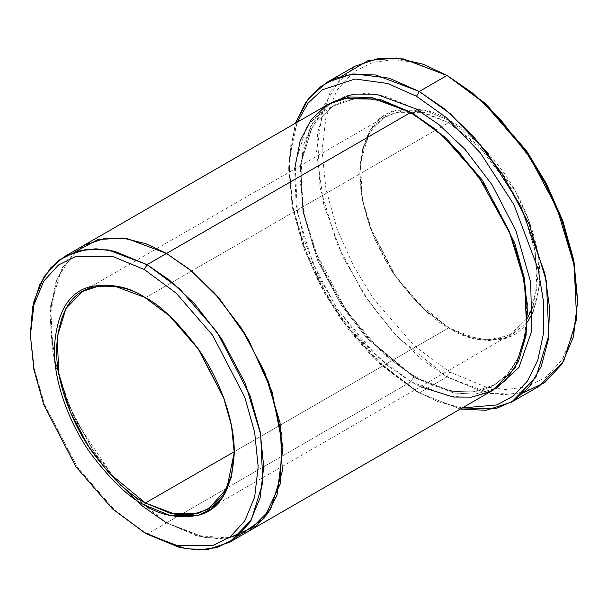 <?xml version="1.0" encoding="UTF-8"?>
<svg xmlns="http://www.w3.org/2000/svg" width="608" height="608" viewBox="0 0 608 608"><rect width="100%" height="100%" fill="white"/><g stroke="black" fill="none" stroke-linecap="round" stroke-linejoin="round"><path stroke-width="0.46" stroke-dasharray="3.04 2.28" d="M533.079 306.257L537.556 279.878L534.698 248.854L525.183 217.056L511.032 188.016L478.063 145.297L448.719 122.596L423.829 112.328L395.382 112.328L381.748 119.077L370.287 131.647L362.566 150.229L359.83 173.911L362.566 200.754L370.287 228.251L395.382 276.549L423.829 309.388L449.829 328.51L424.627 309.799L395.831 276.549L370.416 227.643L362.596 199.812L359.83 172.626L362.596 148.648L370.416 129.838L382.022 117.108L395.831 110.276L424.627 110.276L449.829 120.665L448.719 122.596L145.396 297.715L144.278 297.076L145.396 297.715L144.841 297.396L145.396 297.715L448.719 122.596L485.207 152.707L505.476 179.01L523.556 213.066L535.238 251.666L536.948 288.58L528.116 317.209L511.564 334.096L495.087 339.568L478.344 339.104L448.719 327.864L412.224 297.753L391.955 271.449L373.874 237.394L362.193 198.793L360.483 161.88L369.314 133.251L385.867 116.364L402.344 110.892L419.087 111.355L448.719 122.596L449.829 120.665C434.18 110.253 416.184 106.788 395.831 110.276C373.988 115.71 361.988 136.496 359.83 172.626C359.472 207.7 376.504 249.447 395.831 276.549C416.184 303.544 434.18 320.864 449.829 328.51L467.658 336.741L487.973 340.738L509.048 337.03L527.41 322.05M524.423 392.282L503.53 394.714L483.147 391.902L447.047 376.937L449.829 372.126L485.602 386.886L505.818 389.538L526.49 386.886L546.098 377.18L562.567 359.108L573.671 332.409L577.6 298.361M354.738 66.302L330.433 91.101L317.452 133.152L319.975 187.37L337.128 244.059L363.683 294.074L393.452 332.705L421.967 359.655L447.047 376.937L419.269 392.973L416.495 391.37L380.714 364.815L339.826 317.604L320.226 285.266L303.757 248.17L292.653 208.65L288.724 170.065L290.882 144.294L297.152 122.223L289.066 159.471L291.855 204.364L304.851 251.134L325.136 294.234L349.022 330.167L373.373 357.823L416.495 391.37L437.942 401.66L462.133 407.991L437.942 401.66L416.495 391.37L419.269 392.973L460.332 409.032L419.269 392.973L447.047 376.937L490.565 393.444L515.151 394.121L539.364 386.088M248.421 531.369L226.906 538.285L205.094 537.571L166.501 522.872L147.06 534.098L410.94 381.748L413.714 376.937L451.676 391.339L473.13 391.932L494.243 384.917L507.376 374.323L517.97 358.553L524.97 337.774L527.592 312.778L524.97 337.774L517.97 358.553L507.376 374.323L494.243 384.917L473.13 391.932L451.676 391.339L413.714 376.937L415.682 376.747L416.495 378.541L453.925 393.034L475.099 394.151L496.166 388.238L475.099 394.151L453.925 393.034L416.495 378.541L415.682 376.747L413.714 376.937L366.958 338.352L340.997 304.654L317.824 261.022L302.86 211.569L300.664 164.274L311.988 127.589L333.192 105.959L353.864 99.005L374.893 99.393L412.338 113.149L374.893 99.393L353.864 99.005L333.192 105.959L311.988 127.589L300.664 164.274L302.86 211.569L317.824 261.022L340.997 304.654L366.958 338.352L413.714 376.937L410.94 381.748L376.823 356.159L337.934 309.966L319.702 278.32L305.018 242.341L296.134 204.706L294.66 169.024M416.495 109.121L383.83 95.654L365.37 93.229L346.499 95.654L328.601 104.508L313.561 121.007L303.422 145.388L299.835 176.48L303.422 211.713L313.561 247.798L346.499 311.19L383.83 354.297L416.495 378.541L369.337 339.819L343.079 306.143L319.413 262.489L303.612 212.686L300.322 164.403L310.635 126.107L331.269 102.638M413.714 113.932L411.753 114.129L410.94 112.328L411.753 114.129L413.683 113.954M234.27 451.676L448.719 327.864L234.27 451.676L234.278 452.306L231.663 425.425L224.002 397.837L198.9 349.288L170.369 316.266L145.396 297.715L170.286 316.19L198.725 349.038L223.82 397.336L231.542 424.825L234.278 452.952M328.449 104.158L306.728 126.32L295.131 163.894L297.38 212.344L312.71 263.006L336.444 307.701L363.044 342.22L388.527 366.305L410.94 381.748L166.501 522.872L205.39 537.616L227.362 538.224L248.991 531.042M420.364 386.749L410.94 381.748L449.829 396.5L471.8 397.108L493.43 389.926M577.592 299.949L573.367 333.564L562.104 359.837L545.596 377.545L526.049 387.007L505.484 389.53L485.389 386.832L449.829 372.126L414.048 345.572L373.16 298.361L353.56 266.023L337.083 228.927L325.987 189.407L322.05 150.822L325.987 116.774L337.083 90.068L353.56 71.995L373.16 62.297L393.84 59.645L414.048 62.297L449.829 77.049L414.048 62.297L393.84 59.645L373.16 62.297L353.56 71.995L337.083 90.068L325.987 116.774L322.05 150.822L325.987 189.407L337.083 228.927L353.56 266.023L373.16 298.361L414.048 345.572L449.829 372.126L447.047 376.937L397.047 336.581L369.033 302.024L342.965 257.093L323.821 204.812L316.502 151.962L323.198 107.023L341.901 76.137M533.155 311.957L539.433 285.996L537.936 254.296L529.044 221.008L514.794 190.175L480.525 144.62L449.829 120.665C465.47 128.311 483.466 145.631 503.827 172.626C523.154 199.736 540.178 241.475 539.82 276.549C537.67 312.679 525.669 333.465 503.827 338.899C483.466 342.388 465.47 338.93 449.829 328.51L467.05 336.247L487.966 339.978L509.474 335.221L527.554 318.144M238.701 535.663L219.298 538.772L200.23 536.59L166.501 522.872L144.157 507.482L118.758 483.512L92.234 449.168L68.506 404.685L53.078 354.198L50.616 305.778L61.948 268.044L83.44 245.617L61.948 268.044L50.616 305.778L53.078 354.198L68.506 404.685L92.234 449.168L118.758 483.512L144.157 507.482L166.501 522.872L195.442 535.374L228.616 538.057M166.501 522.872L121.136 486.081L95.768 454.442L72.344 413.334L55.556 365.735L49.864 318.144L57.03 278.411L74.868 251.894M147.06 534.098L114.608 510.044L77.512 467.385L44.589 404.624L34.291 368.79L30.408 333.655L34.291 368.782L44.589 404.624L77.512 467.385L114.608 510.044L147.06 534.098M84.01 245.282L67.359 259.935L55.351 283.077L50 313.857L52.303 349.729L61.811 387.144L76.859 422.606L114.707 478.967M419.269 392.973L376.177 359.64L351.819 332.348L327.765 296.917L306.972 254.273L292.995 207.571L288.792 162.017L295.344 123.264L288.724 166.858L292.737 206.279L304.084 246.666L320.91 284.559L340.944 317.604L382.713 365.841L419.269 392.973L416.495 391.37M447.047 75.445L449.829 77.049M359.83 173.911L359.83 172.626M448.712 327.864L449.829 328.51M494.243 384.917C487.487 388.816 479.917 391.142 471.527 391.879C454.503 393.292 435.883 388.246 415.682 376.747C376.413 354.502 337.516 306.728 317.422 255.763C290.1 189.772 298.216 124.306 333.192 105.959C339.948 102.053 347.518 99.735 355.9 98.99C372.932 97.584 391.552 102.623 411.753 114.129C455.635 138.829 498.651 195.662 516.314 252.624C536.089 312.74 525.829 368 494.243 384.917M82.544 291.49L385.867 116.364M208.248 509.215L511.564 334.096M288.724 170.065L288.724 166.858M145.396 297.715L144.286 297.076"/><path stroke-width="0.91" d="M144.841 297.396L115.421 286.421L98.846 286.041L82.544 291.49L65.998 308.37L57.16 337.007L58.87 373.92L70.551 412.513L88.631 446.568L108.9 472.872L145.396 502.991L144.278 504.914L169.48 515.303L198.276 515.303L212.086 508.47L223.691 495.74L231.511 476.93L234.278 452.952L231.511 425.775L223.691 397.936L198.284 349.038L169.48 315.78L144.286 297.076C159.927 304.714 177.924 322.035 198.276 349.03C217.611 376.139 234.635 417.878 234.278 452.952C232.119 489.083 220.119 509.869 198.276 515.303C177.924 518.791 159.927 515.333 144.278 504.914C128.638 497.268 110.641 479.948 90.28 452.952C70.954 425.851 53.93 384.104 54.287 349.038C56.445 312.9 68.446 292.121 90.28 286.68C110.641 283.191 128.638 286.657 144.278 297.076C128.638 286.657 110.641 283.191 90.28 286.68C68.446 292.121 56.445 312.9 54.287 349.038C53.93 384.104 70.954 425.851 90.28 452.952C110.641 479.948 128.638 497.268 144.278 504.914L145.396 502.991C129.945 495.436 112.168 478.329 92.059 451.668C72.975 424.901 56.156 383.671 56.506 349.038C58.642 313.348 70.49 292.82 92.059 287.455C112.168 284.004 129.945 287.424 145.396 297.715M577.6 301.568L573.671 259.768L562.567 220.248L546.098 183.16L526.49 150.822L485.602 103.603L447.047 75.445L483.603 102.577L525.38 150.822L545.406 183.859L562.24 221.76L573.58 262.139L577.6 301.568L573.488 336.71L561.906 364.162L544.76 382.576L524.423 392.282M416.495 96.292L446.226 117.504L480.282 152.821L513.942 204.668L538.202 269.192L543.62 302.396L543.491 333.374L537.837 360.096L527.364 381.186L513.251 396.051L496.873 404.928L462.133 407.991L496.873 404.928L513.251 396.051L527.364 381.186L537.837 360.096L543.491 333.374L543.62 302.396L538.202 269.192L513.942 204.668L480.282 152.821L446.226 117.504L416.495 96.292L387.866 83.516L355.095 78.994L322.24 89.802L308.119 103.109L297.152 122.223L308.119 103.109L322.24 89.802L355.095 78.994L387.866 83.516L416.495 96.292L419.269 91.481L416.495 96.292M460.332 409.032L496.455 408.371L513.927 400.695L529.363 386.817L541.272 366.32L548.31 339.614L549.571 308.028L544.882 273.653L520.722 205.914L485.883 151.042L450.315 113.726L419.269 91.481L444.349 108.771L472.872 135.713L502.634 174.344L529.196 224.36L546.349 281.056L548.864 335.274L535.891 377.325L511.586 402.124L486.104 410.309L460.332 409.032M144.278 269.496L176.168 293.162L212.61 335.244L244.766 397.123L254.661 432.349L258.164 466.739L254.661 497.086L244.766 520.889L230.082 536.993L212.61 545.642L176.168 545.642L144.278 532.494L147.06 534.098L179.725 547.565L198.178 549.989L217.056 547.565L234.954 538.711L249.994 522.211L260.133 497.83L263.72 466.739L260.133 431.513L249.994 395.428L217.056 332.036L179.725 288.929L147.06 264.685L144.278 269.496L112.396 256.34L75.954 256.34L58.482 264.989L43.799 281.094L33.904 304.897L30.4 335.244L33.904 369.634L43.799 404.86L75.954 466.746L112.396 508.82L144.278 532.494L176.168 545.642L212.61 545.642L230.082 536.993L244.766 520.889L254.661 497.086L258.164 466.739L254.661 432.349L244.766 397.123L212.61 335.244L176.168 293.162L144.278 269.496L147.06 264.685L169.472 280.128L194.955 304.205L221.555 338.732L245.282 383.428L260.619 434.082L262.861 482.532L251.271 520.106L229.55 542.268L207.921 549.45L185.949 548.842L147.06 534.098L144.278 532.494L112.396 508.82L75.954 466.739L43.799 404.86L33.904 369.634L30.4 335.244L33.904 304.897L43.799 281.094L58.482 264.989L75.954 256.34L112.396 256.34L144.278 269.496M416.495 109.121L413.714 113.932L445.816 137.796L482.486 180.325L514.657 242.828L524.385 278.297L527.592 312.778L524.385 278.297L514.657 242.828L482.486 180.325L445.816 137.796L413.714 113.932L416.495 109.121L439.25 124.845L465.135 149.469L492.085 184.862L515.858 230.614L530.678 282.112L531.833 330.668L518.928 367.445L496.166 388.238L518.928 367.445L531.833 330.668L530.678 282.112L515.858 230.614L492.085 184.862L465.135 149.469L439.25 124.845L416.495 109.121L376.17 94.141L353.408 94.096L331.269 102.638M412.338 113.149L413.714 113.932L412.338 113.149M294.66 169.024L300.132 140.934L311.281 119.472L326.496 105.336L343.976 98.07L379.719 99.218L410.94 112.328L147.06 264.685L166.501 253.452L188.913 268.903L214.396 292.98L240.996 327.499L264.731 372.195L280.06 422.856L282.31 471.306L270.712 508.888L248.421 531.369M145.396 502.991L234.27 451.676L145.396 502.991L175.02 514.224L191.763 514.687L208.248 509.215L226.86 488.437L234.278 452.306L231.428 475.821L223.638 494.22L212.162 506.654L198.55 513.304L170.194 513.228L145.396 502.991M511.586 402.124L539.364 386.088L563.662 361.289L576.642 319.238L574.127 265.02L556.974 208.324L530.412 158.308L500.642 119.677L472.127 92.735L447.047 75.445L419.269 91.481L447.047 75.445L403.53 58.938L378.944 58.262L354.738 66.302L326.96 82.338L351.166 74.298L375.759 74.982L419.269 91.481L389.112 78.143L354.563 73.94L336.931 77.71L320.317 86.769L305.999 101.886L295.344 123.264L308.689 98.253L326.96 82.338M229.55 542.268L248.991 531.042L270.712 508.881L282.31 471.306L280.06 422.856L264.731 372.202L240.996 327.507L214.396 292.98L188.913 268.903L166.501 253.452L410.94 112.328L372.05 97.584L350.079 96.976L328.449 104.158L84.01 245.282L105.648 238.1L127.619 238.708L166.501 253.452L127.323 238.655L105.184 238.161L83.44 245.617L105.648 238.1L127.619 238.708L166.501 253.452L190.129 269.891L217.071 295.959L244.88 333.64L268.668 382.113L281.968 435.602L280.174 484.09L263.948 518.487L238.701 535.663M248.999 531.042L493.43 389.926L515.151 367.764L526.748 330.182L524.499 281.732L509.17 231.078L485.435 186.382L458.835 151.856L433.352 127.779L410.94 112.328L442.214 135.318L478.025 175.56L510.735 234.886L521.846 269.291L527.25 303.734L526.072 335.259L518.502 361.289L505.734 380.289L489.516 391.978L471.618 397.13L453.53 397.039L420.364 386.749M341.901 76.137L368.083 60.557L396.416 58.011L423.312 64.25L447.047 75.445L485.815 103.801L526.931 151.46L546.592 184.102L563.023 221.51L573.96 261.273L577.592 299.949M527.41 322.05L533.155 311.957M228.616 538.057L256.614 525.753L268.25 512.818L277.035 495.079L282.963 447.389L272.034 391.674L248.482 339.652L219.602 298.87L191.292 270.834L166.501 253.452L145.912 243.686L122.618 238.017L97.994 239.575L74.868 251.894M30.408 333.655L32.665 306.918L39.733 284.635L50.753 267.763L64.57 256.508L86.199 249.326L108.171 249.934L147.06 264.685L114.395 251.21L95.942 248.786L77.064 251.21L59.166 260.072L44.126 276.572L33.987 300.952L30.408 333.655M114.707 478.967L142.318 505.978L166.501 522.872M147.06 534.098L144.278 532.494M527.554 318.144L533.079 306.257M64.57 256.508L84.01 245.282M30.4 335.244L30.4 332.036"/></g></svg>
